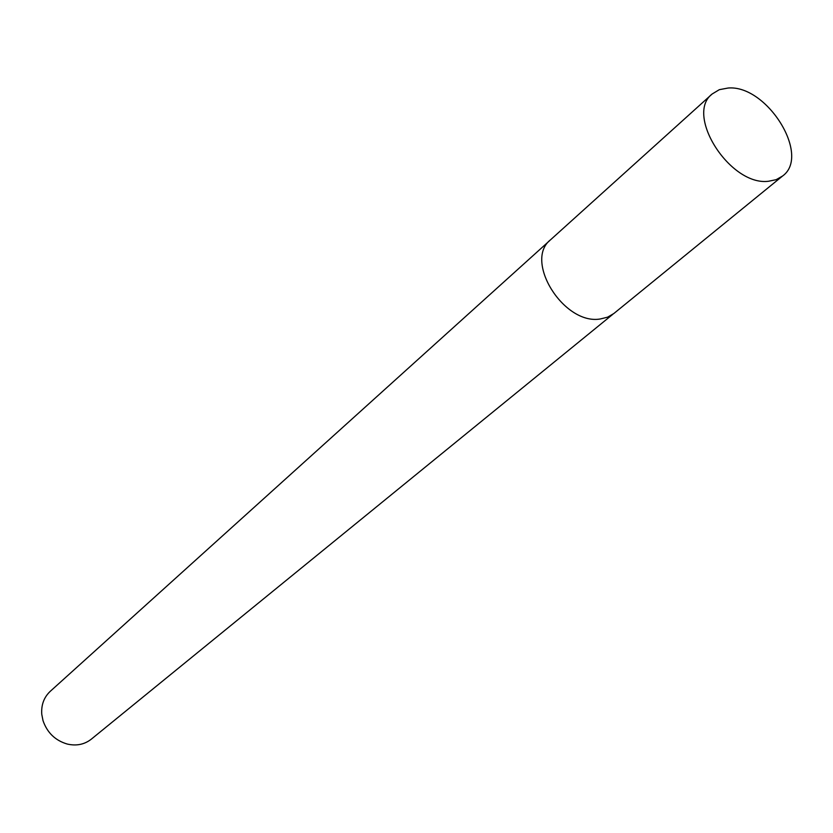 <?xml version="1.0" encoding="UTF-8"?>
<svg xmlns="http://www.w3.org/2000/svg" width="833" height="833" viewBox="0 0 833 833"><rect width="100%" height="100%" fill="white"/><g stroke="black" fill="none" stroke-linecap="round" stroke-linejoin="round"><path stroke-width="1.25" d="M549.738 240.57L50.24 691.338C43.92 697.315 41.098 704.989 41.775 714.36L43.014 720.639C47.189 732.686 55.259 740.495 67.244 744.046C76.397 746.149 84.414 744.525 91.276 739.194L612.911 314.228M712.153 93.994L550.613 239.737C523.488 260.573 563.816 325.339 600.291 318.977L607.653 317.154L613.869 313.5L782.531 176.055C811.217 155.656 766.891 84.56 728.104 88.027L719.306 89.683L712.153 93.994C684.518 114.839 730.354 186.321 768.505 181.261L776.169 179.668L782.531 176.055"/></g></svg>
